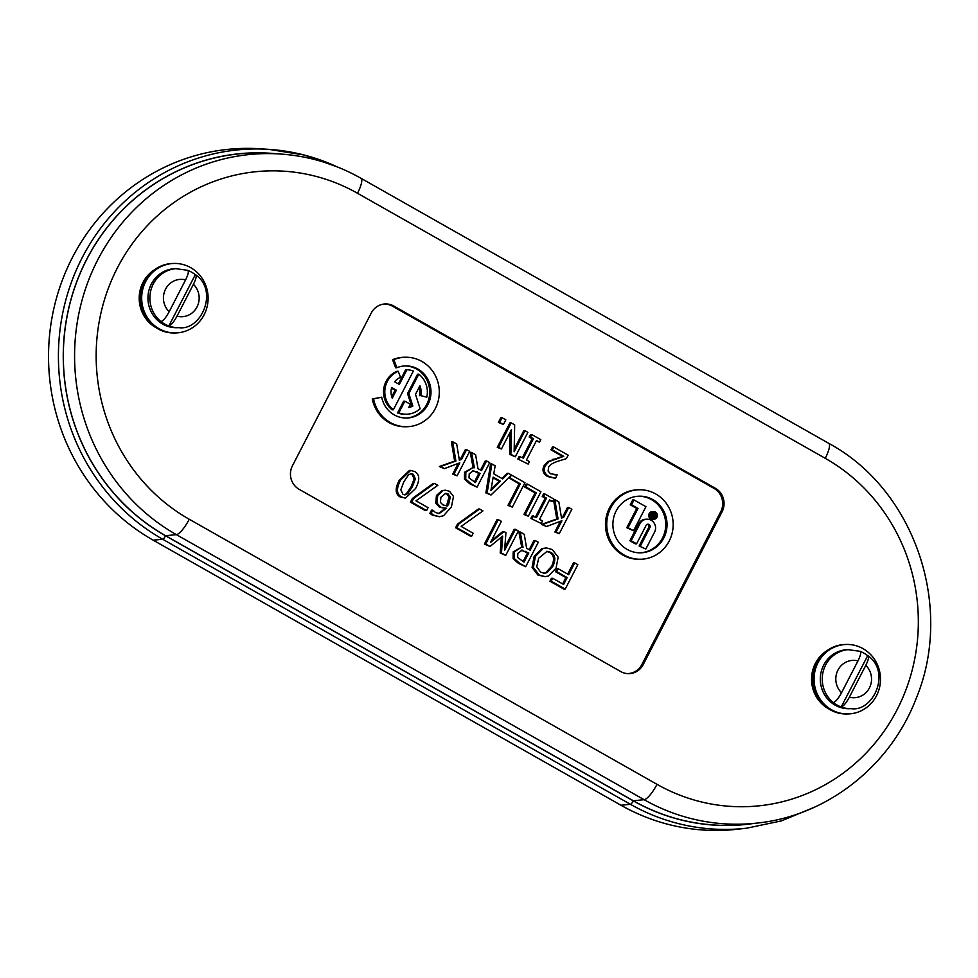 <?xml version="1.0" encoding="UTF-8"?>
<svg xmlns="http://www.w3.org/2000/svg" width="978" height="978" viewBox="0 0 978 978"><rect width="100%" height="100%" fill="white"/><g stroke="black" fill="none" stroke-linecap="round" stroke-linejoin="round"><path stroke-width="1.47" d="M393.828 359.647L392.545 359.684L395.613 367.765L396.897 367.728A26.064 24.915 -91.4 0 1 405.454 365.919A26.064 24.915 -91.4 0 1 430.992 391.371A26.064 24.915 -91.4 0 1 406.714 418.034A26.064 24.915 -91.4 0 1 381.689 397.19L373.559 398.926A34.756 33.215 88.6 0 0 406.921 426.726A34.756 33.215 88.6 0 0 439.293 391.176A34.756 33.215 88.6 0 0 405.247 357.239A34.756 33.215 88.6 0 0 393.828 359.647L396.897 367.728M406.921 426.726L405.65 426.75A34.756 33.215 -91.4 0 1 372.276 398.963L381.689 397.19M406.078 418.046A26.064 24.915 88.6 0 0 429.709 391.408A26.064 24.915 88.6 0 0 404.819 365.943M392.545 359.684A34.756 33.215 -91.4 0 1 403.975 357.263L405.247 357.239M372.276 398.963L373.559 398.926M406.628 414.232L405.344 414.269A22.262 21.284 -91.4 0 1 397.557 412.924L403.608 401.2L404.88 401.176L398.841 412.887A22.262 21.284 88.6 0 0 406.628 414.232A22.262 21.284 88.6 0 0 420.137 408.731L415.491 394.342L419.917 385.784A15.746 15.049 -91.4 0 1 420.736 395.65L426.787 397.166A22.262 21.284 88.6 0 0 418.816 374.171L408.828 393.535L412.863 406.053A15.746 15.049 -91.4 0 1 408.706 407.496L410.369 404.281L404.88 401.176M408.865 407.178A15.746 15.049 88.6 0 0 411.591 406.09L412.863 406.053M411.591 406.09L407.545 393.559L408.828 393.535M407.545 393.559L417.545 374.207L418.816 374.171M420.736 395.65L426.787 397.166M419.452 395.674A15.746 15.049 88.6 0 0 419.146 387.264M397.557 412.924L398.841 412.887M392.264 398.168A15.746 15.049 -91.4 0 1 391.652 387.496L396.383 390.185L392.264 398.168M391.75 396.726L395.112 390.21L391.481 388.156M395.112 390.21L396.383 390.185M393.352 409.782L392.08 409.819A22.262 21.284 -91.4 0 1 383.718 389.036A22.262 21.284 -91.4 0 1 396.958 371.298L398.229 371.273A22.262 21.284 88.6 0 0 384.99 388.999A22.262 21.284 88.6 0 0 393.352 409.782L413.339 371.065A22.262 21.284 88.6 0 0 406.946 369.733L399.342 384.452L394.611 381.775A15.746 15.049 -91.4 0 1 400.528 377.325L398.229 371.273M398.364 383.902L405.662 369.77L406.946 369.733M643.231 664.563A17.372 16.602 -91.4 0 1 627.619 673.622A17.372 16.602 -91.4 0 1 620.737 671.556L299.158 489.33A17.372 16.602 -91.4 0 1 292.434 465.772L371.273 313.021A17.372 16.602 -91.4 0 1 384.061 304.036A17.372 16.602 -91.4 0 1 393.779 306.028L715.346 488.254A17.372 16.602 -91.4 0 1 722.07 511.812L643.231 664.563L641.861 664.539L720.7 511.787A17.262 16.504 -91.4 0 0 714.013 488.377L392.447 306.163A17.262 16.504 -91.4 0 0 383.425 304.109M641.861 664.539A17.262 16.504 -91.4 0 1 626.984 673.573M640.798 559.245L639.514 559.282A34.756 33.215 -91.4 0 1 609.441 507.973A34.756 33.215 -91.4 0 1 637.839 489.795L639.111 489.758A34.756 33.215 88.6 0 0 610.724 507.937A34.756 33.215 88.6 0 0 640.798 559.245A34.756 33.215 88.6 0 0 673.157 523.695A34.756 33.215 88.6 0 0 639.111 489.758M514.183 449.244L523.731 430.748L525.003 430.711L514.135 451.787L514.66 424.855L511.176 422.875L498.56 447.313L501.457 448.963L511.445 429.611L510.871 454.293L515.296 456.799L527.9 432.362L525.003 430.711M515.296 456.799L509.599 454.33L510.1 432.203M501.457 448.963L497.276 447.349L509.893 422.899L511.176 422.875M554.929 474.917L557.167 474.795L550.492 473.743L548.132 471.139L548.56 467.411C549.44 465.112 552.484 463.071 557.692 461.31L566.372 458.633L568.157 455.173L553.731 446.995L552.277 449.831L563.756 456.335L549.025 461.579L545.284 465.785C543.206 470.161 544.379 473.719 548.792 476.445L555.541 478.376L557.167 474.795M555.541 478.376L547.521 476.482C543.096 473.743 541.934 470.186 544.012 465.809L547.753 461.616L562.484 456.371L550.993 449.856L552.46 447.032L553.731 446.995M490.98 495.027L485.87 492.888L490.601 463.988L491.885 463.951L487.154 492.863L490.98 495.027L511.274 475.247L509.905 477.912L520.345 483.829L509.232 505.369L512.338 507.13L524.954 482.692L508.328 473.279L502.68 478.902L493.756 473.841L495.161 465.809L491.885 463.951M501.885 478.45L507.056 473.303L508.328 473.279M512.338 507.13L507.949 505.406L519.073 483.853L508.743 477.729M535.467 517.02L545.198 498.144L546.482 498.12L536.445 517.57L532.191 515.907L530.895 518.413L541.237 523.511L542.521 521.017L539.55 519.33L549.587 499.88L552.57 501.567L549.281 500.467M545.198 498.144L542.228 496.469L543.511 493.963L544.795 493.939L543.511 496.433L546.482 498.12M426.567 510.54L425.296 510.577L410.454 502.166L412.349 498.499L433.193 483.462L434.464 483.425L413.621 498.474L411.726 502.13L426.567 510.54L428.058 507.668L415.98 500.834L437.802 485.32L434.464 483.425M445.283 508.291L439.538 507.227L435.748 503.218L436.432 495.54L441.799 490.65L445.406 490.198L443.083 490.614L437.716 495.504L437.032 503.181L440.809 507.203L446.567 508.254L439.208 513.548L435.516 512.533L432.777 510.149L431.151 513.291L433.633 515.137L439.464 516.726L443.584 515.687L451.42 506.91L453.511 496.421L449.501 491.286L445.406 490.198M439.464 516.726L432.349 515.161L429.868 513.328L431.494 510.174L432.777 510.149M438.572 513.536L445.259 508.34M491.421 540.712L502.753 531.58L504.037 531.555L490.54 542.411L501.408 521.36L498.291 519.599L485.687 544.037L490.002 546.494L502.668 536.078L501.482 552.998L505.736 555.406L518.352 530.956L515.443 529.318L504.587 550.369L505.932 532.631L504.037 531.555M504.795 547.509L514.171 529.355L515.443 529.318M505.736 555.406L500.21 553.022L501.323 537.191M490.002 546.494L484.403 544.074L497.02 519.636L498.291 519.599M529.196 549.685L533.915 540.541L535.198 540.504L530.174 550.235L526.616 548.218L524.245 534.306L520.21 532.02L523.034 547.362L521.408 547.264L514.477 551.788L514.379 558.634L519.66 563.291L525.687 566.714L538.303 542.264L535.198 540.504M525.687 566.714L518.389 563.328L513.095 558.67L513.206 551.812L521.408 547.264M521.726 547.252L518.927 532.044L520.21 532.02M545.125 576.641L537.9 575.052L532.069 567.472L534.135 556.458L541.788 548.634L546.409 547.924L543.071 548.609L535.406 556.421L533.352 567.436L539.184 575.027L545.125 576.641L548.413 575.981L556.079 568.145L558.157 557.154L552.326 549.55L546.409 547.924M562.631 583.903L565.883 577.595L555.467 571.69L556.959 568.805L558.23 568.768L556.739 571.665L567.167 577.57L563.609 584.465L552.729 578.291L551.237 581.189L565.223 589.111L577.839 564.673L574.734 562.912L568.658 574.673L558.23 568.768M567.68 574.123L573.45 562.937L574.734 562.912M565.223 589.111L563.939 589.147L549.954 581.213L551.445 578.328L552.729 578.291M471.714 536.127L470.43 536.152L455.601 527.741L457.484 524.086L478.328 509.037L479.611 509.012L458.768 524.049L456.873 527.717L471.714 536.127L473.193 533.255L461.127 526.409L482.949 510.895L479.611 509.012M405.528 498.108L400.246 497.02C395.185 494.171 394.88 488.523 399.342 480.076L409.427 470.467L410.699 470.43L400.625 480.039C396.163 488.487 396.469 494.147 401.53 496.995L405.528 498.108L415.589 488.499C420.063 480.015 419.758 474.367 414.66 471.543L410.699 470.43M561.445 517.68L562.436 517.301L567.472 507.545L568.744 507.509L563.707 517.276L561.519 518.108L558.841 501.897L554.795 499.611L558.071 518.939L542.753 524.367L546.543 526.519L561.934 520.724L556.14 531.946L559.245 533.719L571.861 509.269L568.744 507.509M559.245 533.719L554.856 531.983L560.357 521.311M546.543 526.519L541.47 524.404L556.788 518.976L553.536 499.697M528.328 516.201L523.939 514.465L535.064 492.924L524.624 486.995L526.115 484.11L527.399 484.073L525.907 486.971L536.347 492.888L525.223 514.44L528.328 516.201L540.944 491.763L527.399 484.073M480.553 470.1L485.271 460.968L486.555 460.931L481.531 470.662L477.973 468.645L475.601 454.733L471.567 452.435L474.391 467.79L472.765 467.692L465.846 472.215L465.736 479.061L471.017 483.719L477.044 487.142L489.66 462.692L486.555 460.931M477.044 487.142L469.746 483.755L464.452 479.098L464.562 472.24L472.765 467.692M473.095 467.68L470.284 452.472L471.567 452.435M459.293 459.794L460.283 459.428L465.32 449.66L466.592 449.623L461.555 459.391L459.367 460.222L456.689 444.012L452.643 441.726L455.919 461.054L440.601 466.482L444.391 468.633L459.782 462.839L453.988 474.061L457.093 475.834L469.709 451.384L466.592 449.623M457.093 475.834L452.704 474.098L458.217 463.425M444.391 468.633L439.33 466.518L454.636 461.09L451.371 441.75L452.643 441.726M522.423 457.618L532.166 438.755L533.438 438.719L523.401 458.169L519.147 456.518L517.863 459.012L528.193 464.11L529.489 461.616L526.506 459.929L536.543 440.479L539.526 442.166L536.25 441.066M532.166 438.755L529.184 437.068L530.479 434.562L531.751 434.538L530.467 437.032L533.438 438.719M503.413 424.525L498.389 422.423L500.797 417.753L502.069 417.716L499.66 422.398L503.413 424.525L505.822 419.843L502.069 417.716M653.157 516.702A0.77 0.733 -91.4 0 1 653.487 515.272A0.77 0.733 -91.4 0 1 653.854 515.357L654.441 515.687L653.744 517.032L653.157 516.702M652.839 516.347L652.913 515.589M653.157 515.724L654.441 515.687M653.989 517.729L655.883 514.061L654.074 514.929L653.145 512.509L653.524 514.844A1.21 1.161 88.6 0 0 652.937 517.13L653.989 517.729L651.666 517.166A1.21 1.161 -91.4 0 1 652.24 514.88L653.402 514.856M652.24 514.88L651.91 512.814M652.387 512.521L653.145 512.509M653.952 514.183L655.419 513.792M639.123 545.993L645.847 549.037L639.123 545.993L648.634 527.57A2.262 2.164 88.6 0 0 647.326 524.318M645.847 549.037L654.588 532.081A8.729 8.337 88.6 0 0 647.045 519.208A8.729 8.337 88.6 0 0 639.918 523.768L631.165 540.724L629.893 540.761L635.321 543.841L636.605 543.805L646.116 525.382A2.262 2.164 -91.4 0 1 647.962 524.208A2.262 2.164 -91.4 0 1 649.918 527.533L640.407 545.956M631.165 540.724L636.605 543.805M629.893 540.761L638.634 523.805A8.729 8.337 -91.4 0 1 645.761 519.232L647.045 519.208M650.969 513.927A3.227 3.093 -91.4 0 1 656.776 515.394A3.227 3.093 -91.4 0 1 653.769 518.695A3.227 3.093 -91.4 0 1 650.969 513.927M653.121 518.646A3.227 3.093 88.6 0 0 655.443 514.917M655.04 513.805A3.227 3.093 88.6 0 0 652.974 512.313M650.443 513.621A3.863 3.692 88.6 0 0 653.781 519.318A3.863 3.692 88.6 0 0 657.375 515.369A3.863 3.692 88.6 0 0 650.443 513.621M653.781 519.318L652.509 519.355A3.863 3.692 -91.4 0 1 649.16 513.658A3.863 3.692 -91.4 0 1 652.314 511.641L653.597 511.604M616.128 511.005A28.325 27.066 -91.4 0 1 639.27 496.188A28.325 27.066 -91.4 0 1 667.02 523.853A28.325 27.066 -91.4 0 1 640.639 552.814A28.325 27.066 -91.4 0 1 616.128 511.005M640.003 552.827A28.325 27.066 88.6 0 0 665.737 523.878A28.325 27.066 88.6 0 0 638.634 496.213M633.512 530.761L626.8 527.717L636.727 508.462L638.011 508.438L628.072 527.68L633.512 530.761L645.932 506.69L634.013 499.929L631.519 504.758L638.011 508.438M626.8 527.717L628.072 527.68M636.727 508.462L630.235 504.782L631.519 504.758M630.235 504.782L632.729 499.966L634.013 499.929M509.599 454.33L510.871 454.293M497.276 447.349L498.56 447.313M547.753 461.616L549.025 461.579M553.035 459.208L554.306 459.171M562.484 456.371L563.756 456.335M550.993 449.856L552.277 449.831M491.115 489.171L499.122 481.225L493.059 477.79M499.122 481.225L500.394 481.188L490.858 490.663L493.181 477.105L500.394 481.188M485.87 492.888L487.154 492.863M507.949 505.406L509.232 505.369M519.073 483.853L520.345 483.829M508.633 477.936L509.905 477.912M552.57 501.567L553.854 499.073L544.795 493.939M530.895 518.413L541.237 523.511M533.462 515.883L532.179 518.377M542.228 496.469L543.511 496.433M410.454 502.166L411.726 502.13M412.349 498.499L413.621 498.474M446.922 505.919L442.912 504.88L440.357 502.337L440.968 497.179L445.76 493.315L448.095 493.939L450.296 496.983L448.633 504.379L447.349 505.919M446.506 505.932L449.024 497.02L446.824 493.976L445.124 493.377M449.024 497.02L450.296 496.983M429.868 513.328L431.151 513.291M444.208 508.364L446.567 508.254M500.21 553.022L501.482 552.998M484.403 544.074L485.687 544.037M523.059 561.58L527.497 552.973L528.78 552.949L524.037 562.142L517.655 557.448L517.851 553.365L522.215 550.101M521.164 550.272L528.78 552.949M527.497 552.973L521.58 550.162M538.646 558.255L547.093 551.335L550.858 552.35C555.333 555.015 555.993 559.673 552.839 566.299L547.118 572.607L544.416 573.267L540.614 572.203L536.751 566.727L538.646 558.255M543.78 573.255L545.834 572.631L551.568 566.335C554.722 559.697 554.061 555.052 549.575 552.387L546.457 551.384M532.069 567.472L533.352 567.436M565.883 577.595L567.167 577.57M555.467 571.69L556.739 571.665M549.954 581.213L551.237 581.189M455.601 527.741L456.873 527.717M457.484 524.086L458.768 524.049M408.486 474.88L411.163 473.658L413.266 474.257L415.405 478.878L412.398 486.689L407.74 493.682L405.051 494.88L402.924 494.281L400.809 489.795L403.804 481.848L408.486 474.88M404.403 494.831L406.469 493.707L411.127 486.726L414.134 478.902L411.982 474.281L410.528 473.743M562.436 517.301L563.707 517.276M554.856 531.983L556.14 531.946M541.47 524.404L542.753 524.367M556.788 518.976L558.071 518.939M553.56 499.636L554.795 499.611M523.939 514.465L525.223 514.44M535.064 492.924L536.347 492.888M524.624 486.995L525.907 486.971M474.416 482.007L478.853 473.401L480.137 473.376L475.394 482.557L469.012 477.875L469.22 473.792L473.572 470.528M472.521 470.699L480.137 473.376M478.853 473.401L472.936 470.589M460.283 459.428L461.555 459.391M452.704 474.098L453.988 474.061M439.33 466.518L440.601 466.482M454.636 461.09L455.919 461.054M539.526 442.166L540.81 439.672L531.751 434.538M517.863 459.012L528.193 464.11M520.43 456.481L519.135 458.975M529.184 437.068L530.467 437.032M498.389 422.423L499.66 422.398M153.204 540.186L162.69 539.257A207.715 198.51 -91.4 0 1 65.991 299.378A207.715 198.51 -91.4 0 1 268.803 149.353L259.732 148.766A208.522 199.28 88.6 0 0 56.137 299.378A208.522 199.28 88.6 0 0 153.204 540.186L620.944 805.236A208.522 199.28 88.6 0 0 737.51 829.234L746.544 828.207A207.715 198.51 -91.4 0 1 630.419 804.307L620.944 805.236M279.989 153.986C308.681 155.93 335.674 164.023 360.955 178.265A17.372 4.438 119.5 0 1 357.508 193.265L825.249 458.315A185.429 177.214 88.6 0 1 897.095 709.698A185.429 177.214 88.6 0 1 656.996 784.319A17.372 4.438 119.5 0 1 644.135 799.698L176.382 534.648A202.788 193.815 -91.4 0 1 81.981 300.454A202.788 193.815 -91.4 0 1 279.989 153.986L269.671 153.314A203.717 194.695 88.6 0 0 70.771 300.442A203.717 194.695 88.6 0 0 165.6 535.712L633.353 800.762A203.717 194.695 88.6 0 0 747.229 824.21L757.498 823.036A202.788 193.815 -91.4 0 1 644.135 799.698L633.353 800.762M849.369 697.18A18.692 17.873 88.6 0 0 869.393 687.962A18.692 17.873 88.6 0 0 865.799 665.346L849.369 697.18C846.202 702.999 843.476 706.263 841.202 706.984A29.536 28.228 -91.4 0 1 833.366 702.546C835.64 701.825 838.366 698.561 841.532 692.742L857.963 660.908C860.799 655.101 861.41 651.886 859.833 651.262M860.102 651.311L847.84 649.636A29.536 28.228 88.6 0 0 820.322 679.857A29.536 28.228 88.6 0 0 849.271 708.708L851.19 708.659C873.293 712.045 891.337 672.302 868.146 655.859L867.669 655.7A29.536 28.228 -91.4 0 0 863.916 653.157A29.536 28.228 -91.4 0 0 860.322 651.446M865.799 665.346C868.623 659.551 869.246 656.336 867.669 655.7L841.202 706.984M827.107 650.602A33.362 31.883 88.6 0 0 811.557 679.942A33.362 31.883 88.6 0 0 828.305 708.622A33.362 31.883 88.6 0 0 828.513 708.744M846.435 644.453L845.151 644.49A34.756 33.215 88.6 0 0 812.791 680.04A34.756 33.215 88.6 0 0 846.838 713.977L848.109 713.94A34.756 33.215 88.6 0 0 879.577 687.351A34.756 33.215 88.6 0 0 863.036 648.646A34.756 33.215 88.6 0 0 846.435 644.453A34.756 33.215 88.6 0 0 814.967 671.042A34.756 33.215 88.6 0 0 831.508 709.747A34.756 33.215 88.6 0 0 848.109 713.94M176.994 316.175A18.692 17.873 88.6 0 0 197.018 306.958A18.692 17.873 88.6 0 0 193.424 284.341L176.994 316.175C173.827 321.994 171.113 325.258 168.827 325.98A29.536 28.228 -91.4 0 1 160.991 321.542C163.277 320.821 166.003 317.557 169.157 311.737L185.588 279.904C188.424 274.097 189.047 270.882 187.458 270.258M187.739 270.307L175.465 268.632A29.536 28.228 88.6 0 0 147.959 298.852A29.536 28.228 88.6 0 0 176.896 327.703L178.815 327.654C200.93 331.041 218.962 291.297 195.771 274.855L195.294 274.696A29.536 28.228 -91.4 0 0 191.554 272.153A29.536 28.228 -91.4 0 0 187.947 270.441M193.424 284.341C196.26 278.547 196.884 275.319 195.294 274.696L168.827 325.98M154.744 269.598A33.362 31.883 88.6 0 0 139.194 298.938A33.362 31.883 88.6 0 0 155.93 327.618A33.362 31.883 88.6 0 0 156.15 327.74M174.06 263.449L172.788 263.485A34.756 33.215 88.6 0 0 140.416 299.036A34.756 33.215 88.6 0 0 174.463 332.972L175.747 332.936A34.756 33.215 88.6 0 0 207.202 306.346A34.756 33.215 88.6 0 0 190.673 267.642A34.756 33.215 88.6 0 0 174.06 263.449A34.756 33.215 88.6 0 0 142.592 290.038A34.756 33.215 88.6 0 0 159.133 328.742A34.756 33.215 88.6 0 0 175.747 332.936M653.133 515.382L653.854 515.357M651.666 517.166L652.937 517.13M648.634 527.57L649.918 527.533M638.634 523.805L639.918 523.768M547.521 476.482L548.792 476.445M544.012 465.809L545.284 465.785M446.824 493.976L448.095 493.939M447.362 504.416L448.633 504.379M441.799 490.65L443.083 490.614M432.349 515.161L433.633 515.137M439.538 507.227L440.809 507.203M435.748 503.218L437.032 503.181M436.432 495.54L437.716 495.504M524.77 551.433L526.042 551.396M518.389 563.328L519.66 563.291M513.095 558.67L514.379 558.634M513.206 551.812L514.477 551.788M551.568 566.335L552.839 566.299M545.834 572.631L547.118 572.607M534.135 556.458L535.406 556.421M541.788 548.634L543.071 548.609M537.9 575.052L539.184 575.027M411.982 474.281L413.266 474.257M414.134 478.902L415.405 478.878M411.127 486.726L412.398 486.689M406.469 493.707L407.74 493.682M400.246 497.02L401.53 496.995M399.342 480.076L400.625 480.039M476.127 471.861L477.411 471.824M469.746 483.755L471.017 483.719M464.452 479.098L465.736 479.061M464.562 472.24L465.846 472.215M722.07 511.812L720.7 511.787M393.779 306.028L392.447 306.163M715.346 488.254L714.013 488.377M275.735 153.705A203.815 194.793 88.6 0 0 71.541 297.385A203.815 194.793 88.6 0 0 165.563 535.81L633.304 800.86A203.815 194.793 88.6 0 0 753.427 823.5M337.606 167.042L303.95 154.976L268.803 149.353A207.715 198.51 -91.4 0 1 337.251 166.908M165.563 535.81A3.888 0.99 -60.5 0 1 162.69 539.257L630.419 804.307A3.888 0.99 -60.5 0 0 633.304 800.86M357.508 193.265A185.429 177.214 88.6 0 0 117.397 267.874A185.429 177.214 88.6 0 0 189.243 519.257A17.372 4.438 -60.5 0 1 176.382 534.648L165.6 535.712M656.996 784.319L189.243 519.257M825.249 458.315A17.372 4.438 -60.5 0 0 828.708 443.315C914.723 489.636 954.577 606.996 915.946 699.025C890.09 766.275 826.972 815.835 757.498 823.036M857.963 660.908A18.692 17.873 88.6 0 0 837.938 670.138A18.692 17.873 88.6 0 0 841.532 692.742M849.76 649.588A29.536 28.228 88.6 0 0 822.253 679.808A29.536 28.228 88.6 0 0 851.19 708.659M185.588 279.904A18.692 17.873 88.6 0 0 165.563 289.133A18.692 17.873 88.6 0 0 169.157 311.737M177.385 268.583A29.536 28.228 88.6 0 0 149.878 298.803A29.536 28.228 88.6 0 0 178.815 327.654M652.179 514.88L653.463 514.844M360.955 178.265L828.708 443.315M746.544 828.207L781.398 820.897L814.429 807.205"/></g></svg>
